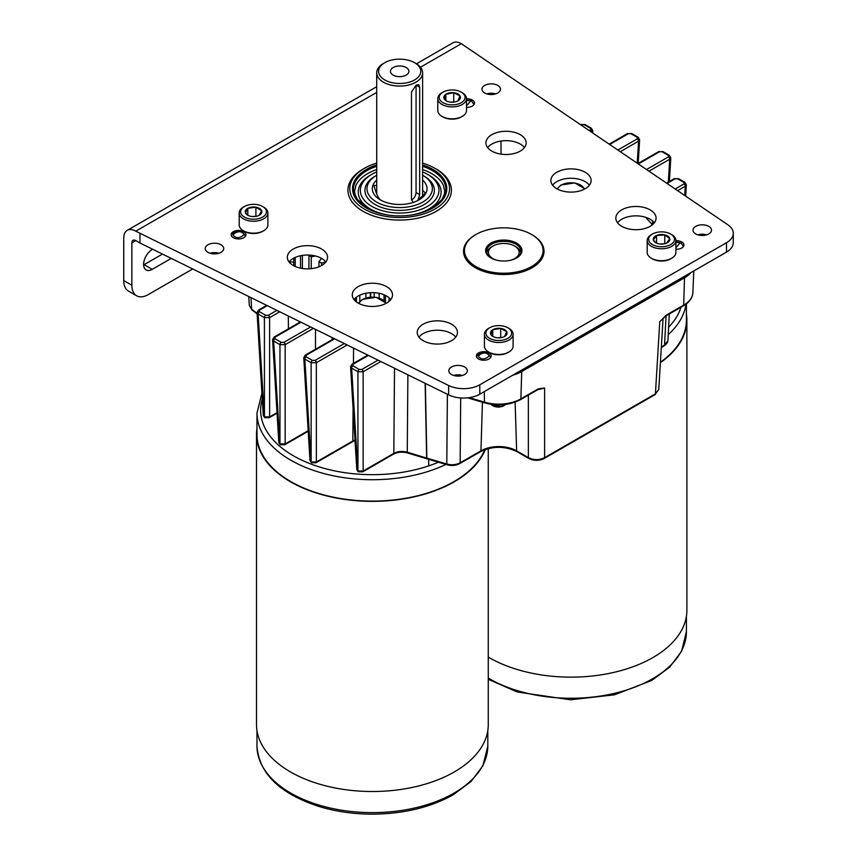 <?xml version="1.0" encoding="UTF-8"?>
<svg xmlns="http://www.w3.org/2000/svg" width="857" height="857" viewBox="0 0 857 857"><rect width="100%" height="100%" fill="white"/><g stroke="black" fill="none" stroke-linecap="round" stroke-linejoin="round"><path stroke-width="1.29" d="M511.104 260.132A15.362 8.87 -0 0 0 515.85 246.859A15.362 8.87 -0 0 0 514.639 246.066L515.935 246.816A17.194 9.93 180 0 1 517.296 247.705A17.194 9.93 180 0 1 520.852 252.665M514.639 246.066A15.362 8.87 -0 0 0 492.914 246.066A15.362 8.87 -0 0 0 491.704 257.818A15.362 8.87 -0 0 0 496.46 260.132M486.701 252.665A17.194 9.93 180 0 1 491.618 246.816L492.914 246.066M541.088 243.388A39.315 22.7 0 0 0 531.576 234.486A39.315 22.7 0 0 0 475.978 234.486A39.315 22.7 0 0 0 466.465 257.689A39.315 22.7 0 0 0 516.16 272.076A39.315 22.7 0 0 0 541.088 243.388M531.897 234.668A40.236 23.235 180 0 1 532.229 234.861A40.236 23.235 180 0 1 541.967 243.966A40.236 23.235 180 0 1 544.013 251.283A40.236 23.235 180 0 1 510.194 274.219A40.236 23.235 180 0 1 465.587 258.6A40.236 23.235 180 0 1 463.541 251.283A40.236 23.235 180 0 1 475.324 234.861A40.236 23.235 180 0 1 475.656 234.668M521.013 247.234A18.168 10.488 180 0 1 516.621 257.946A18.168 10.488 180 0 1 490.932 257.946A18.168 10.488 180 0 1 486.54 253.843A18.168 10.488 180 0 1 498.056 240.581A18.168 10.488 180 0 1 521.013 247.234M516.289 258.139A17.247 9.952 0 0 0 521.024 251.283A17.247 9.952 0 0 0 520.145 248.155A17.247 9.952 0 0 0 501.024 241.46A17.247 9.952 0 0 0 486.53 251.283A17.247 9.952 0 0 0 487.408 254.422A17.247 9.952 0 0 0 491.265 258.139M332.088 337.54L332.109 339.683M276.886 310.384L268.316 315.322A1.843 1.061 60.1 0 1 269.612 317.626L264.417 317.615L264.427 416.909A1.843 1.061 120.1 0 0 264.802 417.691L264.717 417.638A1.843 1.061 -59.9 0 1 264.331 416.856L269.623 416.909A1.843 1.061 -119.9 0 1 269.248 417.702L277.036 413.213M264.759 417.67A1.843 1.061 -59.9 0 1 264.717 417.638L263.26 415.452L264.331 416.856L258.118 313.973L257.046 312.569L263.26 415.452M310.598 326.967L283.871 342.361A1.843 1.061 60.1 0 1 285.167 344.664L279.96 344.664L279.971 443.947A1.843 1.061 120.1 0 0 280.357 444.74L280.26 444.687A1.843 1.061 -59.9 0 1 279.885 443.894L285.167 443.947A1.843 1.061 -119.9 0 1 284.792 444.74L308.22 431.253M280.303 444.708A1.843 1.061 -59.9 0 1 280.26 444.687L278.814 442.491L279.885 443.894L273.662 341.011L272.59 339.608L278.814 442.491M311.145 461.998A1.843 1.061 120.1 0 0 311.53 462.78L311.434 462.726A1.843 1.061 -59.9 0 1 311.059 461.944L316.351 461.998A1.843 1.061 -119.9 0 1 315.965 462.791L352.431 441.784A1.843 1.061 -119.9 0 0 352.816 441.001L316.351 461.998L316.34 362.715L311.145 362.715L311.145 461.998M311.487 462.759A1.843 1.061 -59.9 0 1 311.434 462.726L309.988 460.541L311.059 461.944L304.835 359.062L303.764 357.658L309.988 460.541M355.002 440.016L352.816 441.001L353.084 408.307M357.947 471.039A1.843 1.061 120.1 0 0 358.333 471.832L358.237 471.779A1.843 1.061 -59.9 0 1 357.862 470.986L363.154 471.039A1.843 1.061 -119.9 0 1 362.768 471.832L393.438 454.178A1.843 1.061 -119.9 0 0 393.813 453.385L363.154 471.039L363.143 371.756L357.937 371.756L357.947 471.039M358.29 471.8A1.843 1.061 -59.9 0 1 358.237 471.779L356.791 469.582L357.862 470.986L351.638 368.103L350.567 366.7L356.791 469.582M393.438 454.178C397.616 452.025 402.319 451.628 407.578 452.967A1.843 0.696 -73.2 0 1 407.257 452.207C402.329 450.921 397.852 451.318 393.813 453.385L394.52 368.264M544.238 458.452L655.027 394.649L658.776 389.421L655.412 393.866L544.613 457.659A1.843 1.061 -119.9 0 1 544.238 458.452L544.238 458.452C539.064 460.948 533.9 460.937 528.748 458.441L517.007 451.65C504.869 445.919 492.732 445.908 480.563 451.618L459.77 463.594A1.843 1.061 -119.9 0 0 460.145 462.812C456.149 464.89 451.703 465.287 446.797 464.012L426.84 458.109A1.843 0.686 -73.5 0 0 427.15 458.881L426.979 458.827A1.843 0.696 -73.2 0 1 426.657 458.056L407.257 452.207L407.889 374.841M521.356 370.245A1.843 1.061 60.1 0 1 521.72 371.51A1.843 1.061 60.1 0 1 521.72 371.552L520.885 398.859L538.282 388.842L544.613 387.996L544.613 457.659C539.192 460.263 533.772 460.252 528.362 457.649L516.632 450.857A25.228 14.569 0 0 0 480.948 450.836L460.145 462.812L460.691 397.959M669.306 313.962L667.903 340.625L664.539 345.114L661.347 346.946M315.515 349.238L315.483 329.377M539.856 388.928L544.613 387.996L537.457 389.881M662.804 318.59L666.275 315.13A1.843 1.061 60.1 0 1 665.9 315.922A1.843 1.061 60.1 0 1 665.889 315.922L683.297 305.906A1.843 1.061 60.1 0 0 683.672 305.113L684.518 277.818L521.72 371.552A32.512 18.768 180 0 1 512.722 375.216M248.787 296.554L249.291 305.424L251.626 309.206L257.089 313.362M266.688 305.36L258.503 310.073A1.843 1.061 60.1 0 1 259.414 310.17L267.266 305.649M300.389 321.943L274.047 337.122A1.843 1.061 60.1 0 1 274.968 337.208L300.978 322.232M334.101 338.536L305.221 355.162A1.843 1.061 60.1 0 1 306.142 355.259L334.68 338.815M344.31 343.55L315.044 360.411A1.843 1.061 60.1 0 1 316.34 362.715L347.171 344.964M367.814 355.119L352.023 364.214A1.843 1.061 60.1 0 1 352.945 364.3L368.392 355.409M378.012 360.144L361.847 369.453A1.843 1.061 60.1 0 1 363.143 371.756L380.872 361.547M655.027 394.649A1.843 1.061 -119.9 0 0 655.412 393.866L659.772 321.675L665.889 315.922M538.282 388.842A1.843 1.061 60.1 0 1 537.907 389.624A1.843 1.061 60.1 0 1 537.896 389.624L520.51 399.651C509.754 405.2 497.853 406.293 484.805 402.919L467.654 397.852M685.675 196.049L686.35 184.855L685.279 186.258A1.843 1.061 -119.9 0 0 683.972 183.955L675.273 188.969M667.089 183.398L675.07 178.802A1.843 1.061 -119.9 0 0 674.159 178.706L666.596 183.055M669.371 181.459L670.806 157.806L669.724 159.22A1.843 1.061 -119.9 0 0 668.428 156.906L646.628 169.461M638.454 163.891L659.526 151.753A1.843 1.061 -119.9 0 0 658.615 151.668L637.962 163.558M638.197 163.419L639.633 139.766L638.551 141.169A1.843 1.061 -119.9 0 0 637.254 138.866L617.993 149.954M609.809 144.383L628.352 133.713A1.843 1.061 -119.9 0 0 627.431 133.617L609.316 144.051M592.701 132.739L592.83 130.714L591.78 132.107A1.843 1.061 -119.9 0 0 590.452 129.814L589.348 130.457M581.175 124.886L581.549 124.661A1.843 1.061 -119.9 0 0 580.682 124.544M268.316 315.322L265.724 315.312A1.843 1.061 120.1 0 0 264.417 317.615L258.118 313.973A1.843 1.061 -59.9 0 1 259.414 311.669L259.414 310.17M283.871 342.361L281.267 342.361A1.843 1.061 120.1 0 0 279.96 344.664L273.662 341.011A1.843 1.061 -59.9 0 1 274.958 338.708L274.968 337.208M315.044 360.411L312.441 360.401A1.843 1.061 120.1 0 0 311.145 362.715L304.835 359.062A1.843 1.061 -59.9 0 1 306.131 356.758L306.142 355.259M361.847 369.453L359.244 369.453A1.843 1.061 120.1 0 0 357.937 371.756L351.638 368.103A1.843 1.061 -59.9 0 1 352.934 365.8L352.945 364.3M686.35 184.855L684.904 182.359A1.843 1.061 120.1 0 0 683.982 182.455L683.972 183.955M675.07 178.802L677.673 178.802A1.843 1.061 -59.9 0 1 678.594 178.717L674.159 178.706M670.806 157.806L669.349 155.321A1.843 1.061 120.1 0 0 668.428 155.406L668.428 156.906M659.526 151.753L662.129 151.753A1.843 1.061 -59.9 0 1 663.05 151.668L658.615 151.668M639.633 139.766L638.176 137.27A1.843 1.061 120.1 0 0 637.254 137.366L637.254 138.866M628.352 133.713L630.956 133.713A1.843 1.061 -59.9 0 1 631.877 133.628L627.431 133.617M592.83 130.714L591.373 128.229A1.843 1.061 120.1 0 0 590.452 128.314L590.452 129.814M581.549 124.661L584.153 124.672A1.843 1.061 -59.9 0 1 585.074 124.576L580.628 124.576M315.237 255.943A44.146 25.485 180 0 1 312.698 256.532A44.146 25.485 180 0 1 311.23 256.821A114.956 66.375 180 0 1 308.948 255.182A44.146 25.485 180 0 1 309.066 255.075M320.914 259.328L320.914 258.021M325.735 261.814A44.146 25.485 180 0 1 321.579 263.12A114.956 66.375 180 0 1 318.943 261.674A44.146 25.485 180 0 1 321.75 258.482M289.527 261.364A114.956 66.375 0 0 0 289.859 261.985A44.146 25.485 0 0 0 293.769 262.06M389.067 297.743L389.067 301.353M384.043 294.765L384.043 300.486M385.457 301.91L385.457 295.408M379.158 297.979L379.158 293.298M374.22 292.676L374.22 297.047M370.685 297.047L370.685 292.666M365.939 297.882L365.939 293.244M359.801 295.183L359.801 301.364M356.416 301.91L356.416 297.186M321.579 263.12L321.579 265.531M318.943 266.795L318.943 261.674M311.23 256.821L311.23 268.67M308.948 268.841L308.948 255.182M302.403 255.407L302.403 268.509M300.507 268.166L300.507 255.75M295.237 257.421L295.237 266.495M293.769 265.777L293.769 258.128M289.859 261.01L289.859 261.985M422.608 169.547A45.26 26.128 180 0 1 443.337 185.219L444.729 191.025L444.429 193.918L441.998 199.402L434.96 206.376L420.573 213.082M422.608 171.914A39.315 22.7 180 0 1 427.472 174.303A39.315 22.7 180 0 1 433.835 201.577A39.315 22.7 180 0 1 389.967 212.343A39.315 22.7 180 0 1 361.75 196.36A39.315 22.7 180 0 1 371.863 174.303A39.315 22.7 180 0 1 376.716 171.914M427.472 174.303L428.961 175.16A41.425 23.921 180 0 1 439.566 198.524A41.425 23.921 180 0 1 409.496 215.311M389.839 215.311A41.425 23.921 180 0 1 389.442 215.257A41.425 23.921 180 0 1 359.715 198.406A41.425 23.921 180 0 1 370.374 175.16L371.863 174.303M422.608 175.256A32.695 18.875 180 0 1 422.78 175.353A32.695 18.875 180 0 1 428.082 198.031A32.695 18.875 180 0 1 391.595 206.987A32.695 18.875 180 0 1 368.146 193.693A32.695 18.875 180 0 1 376.555 175.353A32.695 18.875 180 0 1 376.716 175.256M422.78 175.353L424.215 176.178A34.719 20.043 180 0 1 429.839 200.259A34.719 20.043 180 0 1 391.103 209.772A34.719 20.043 180 0 1 366.185 195.664A34.719 20.043 180 0 1 375.12 176.178L376.555 175.353M376.716 185.358L373.941 185.573C376.319 194.239 378.708 199.156 381.129 200.334M422.608 180.088A27.36 15.801 180 0 1 419.019 199.863A27.36 15.801 180 0 1 392.913 203.998A27.36 15.801 180 0 1 380.315 199.863A27.36 15.801 180 0 1 376.716 180.088M422.608 163.119A49.888 28.806 180 0 1 434.949 168.326L436.245 169.075A51.731 29.866 180 0 1 451.403 190.2A51.731 29.866 180 0 1 386.903 219.146A51.731 29.866 180 0 1 347.931 190.2A51.731 29.866 180 0 1 363.089 169.075L364.386 168.326A49.888 28.806 180 0 1 376.716 163.119M434.949 168.326A49.888 28.806 180 0 1 443.026 202.938A49.888 28.806 180 0 1 387.353 216.607A49.888 28.806 180 0 1 351.552 196.328A49.888 28.806 180 0 1 364.386 168.326M352.538 189.076A47.135 27.21 180 0 1 376.716 165.68M422.608 164.93A47.135 27.21 180 0 1 446.797 188.69A47.135 27.21 180 0 1 388.039 215.064A47.135 27.21 180 0 1 352.538 188.69A47.135 27.21 180 0 1 376.716 164.93M378.762 213.082L370.406 209.89L357.326 199.402L354.937 194.025L354.605 191.015L355.998 185.219A45.26 26.128 180 0 1 376.716 169.547M422.608 165.68A47.135 27.21 180 0 1 446.797 189.076M417.359 200.742L425.393 193.136L422.608 190.179M263.688 230.747L262.671 231.326A12.909 7.456 180 0 1 256.564 233.308A12.909 7.456 180 0 1 244.416 231.326L243.399 230.747A14.344 8.281 0 0 0 256.896 232.943A14.344 8.281 0 0 0 263.688 230.747A14.344 8.281 0 0 0 267.887 224.888L267.887 212.965A14.344 8.281 180 0 1 256.896 221.02A14.344 8.281 180 0 1 239.199 212.965A14.344 8.281 180 0 1 243.399 207.105L244.416 206.516A12.909 7.456 0 0 0 242.274 215.439A12.909 7.456 0 0 0 256.564 219.038A12.909 7.456 0 0 0 265.97 213.811A12.909 7.456 0 0 0 262.671 206.516A12.909 7.456 0 0 0 250.523 204.544A12.909 7.456 0 0 0 244.416 206.516M262.671 206.516L263.688 207.105A14.344 8.281 180 0 1 267.887 212.965M255.482 216.446A8.291 4.788 0 0 0 259.253 215.268A8.291 4.788 0 0 0 259.403 215.182A8.291 4.788 0 0 0 261.61 210.672A8.291 4.788 0 0 0 255.9 207.201A8.291 4.788 0 0 0 247.834 208.315A8.291 4.788 0 0 0 245.477 212.911A8.291 4.788 0 0 0 247.673 215.182A8.291 4.788 0 0 0 251.187 216.382A8.291 4.788 0 0 0 255.482 216.446M239.199 212.965L239.199 224.888A14.344 8.281 0 0 0 243.399 230.747M259.253 215.268L261.61 210.672L255.9 207.201L247.834 208.315L245.477 212.911L248.091 215.407M256.382 216.296L252.172 216.51M255.9 215.996L255.9 207.201M247.834 215.214L247.834 208.315M437.798 98.598L437.798 110.521A14.344 8.281 0 0 0 441.998 116.381A14.344 8.281 0 0 0 462.287 116.381A14.344 8.281 0 0 0 466.24 112.074A14.344 8.281 0 0 0 466.497 110.521L466.497 98.598A14.344 8.281 180 0 1 466.24 100.151A14.344 8.281 180 0 1 450.793 106.846A14.344 8.281 180 0 1 437.798 98.598A14.344 8.281 180 0 1 438.056 97.045A14.344 8.281 180 0 1 441.998 92.738L443.015 92.149A12.909 7.456 0 0 0 439.459 96.027A12.909 7.456 0 0 0 449.721 104.747A12.909 7.456 0 0 0 464.826 98.823A12.909 7.456 0 0 0 461.28 92.149A12.909 7.456 0 0 0 443.015 92.149M461.28 92.149L462.287 92.738A14.344 8.281 180 0 1 466.497 98.598M460.295 98.33A8.291 4.788 0 0 0 459.984 95.855A8.291 4.788 0 0 0 453.707 92.717A8.291 4.788 0 0 0 445.865 94.291A8.291 4.788 0 0 0 444.312 98.994A8.291 4.788 0 0 0 446.283 100.815A8.291 4.788 0 0 0 450.589 102.133A8.291 4.788 0 0 0 458.013 100.815A8.291 4.788 0 0 0 458.42 100.558A8.291 4.788 0 0 0 460.295 98.33M457.927 100.858L459.984 95.855L453.707 92.717L445.865 94.291L444.312 98.994L446.668 101.019M462.287 116.381L461.28 116.959A12.909 7.456 180 0 1 443.015 116.959L441.998 116.381M454.649 101.994L450.643 102.133M453.707 101.522L453.707 92.717M445.865 100.44L445.865 94.291M508.908 352.013L507.89 352.602A12.909 7.456 180 0 1 502.416 354.477A12.909 7.456 180 0 1 489.636 352.602L488.619 352.013A14.344 8.281 0 0 0 502.823 354.102A14.344 8.281 0 0 0 508.908 352.013A14.344 8.281 0 0 0 513.107 346.153L513.107 334.23A14.344 8.281 180 0 1 502.823 342.179A14.344 8.281 180 0 1 484.419 334.23A14.344 8.281 180 0 1 488.619 328.37L489.636 327.792A12.909 7.456 0 0 0 487.665 336.865A12.909 7.456 0 0 0 502.416 340.208A12.909 7.456 0 0 0 507.89 327.792A12.909 7.456 0 0 0 495.11 325.906A12.909 7.456 0 0 0 489.636 327.792M507.89 327.792L508.908 328.37A14.344 8.281 180 0 1 513.107 334.23M501.109 337.658A8.291 4.788 0 0 0 504.634 336.447A8.291 4.788 0 0 0 504.773 336.362A8.291 4.788 0 0 0 506.723 331.702A8.291 4.788 0 0 0 500.702 328.402A8.291 4.788 0 0 0 492.754 329.763A8.291 4.788 0 0 0 490.804 334.412A8.291 4.788 0 0 0 492.893 336.447A8.291 4.788 0 0 0 496.824 337.712A8.291 4.788 0 0 0 501.109 337.658M504.602 336.469L506.723 331.702L500.702 328.402L492.754 329.763L490.804 334.412L493.311 336.662M503.787 405.886L501.302 406.711M503.659 405.65L504.934 404.493M501.302 406.422L504.655 404.525M494.843 406.379A6.867 3.964 180 0 1 494.521 406.239L495.121 406.443M499.663 407.054A6.867 3.964 180 0 1 497.863 407.054M506.123 404.343L501.238 406.721L497.424 407.032A8.741 5.046 180 0 1 491.714 405.04L501.238 406.432L505.737 404.397M491.714 405.04L490.965 404.279M484.419 334.23L484.419 346.153A14.344 8.281 0 0 0 488.619 352.013M501.42 337.594L497.339 337.776M500.702 337.197L500.702 328.402M492.754 336.265L492.754 329.763M671.695 258.268L670.688 258.857A12.909 7.456 180 0 1 663.179 260.978A12.909 7.456 180 0 1 652.423 258.857L651.406 258.268A14.344 8.281 0 0 0 663.35 260.635A14.344 8.281 0 0 0 671.695 258.268A14.344 8.281 0 0 0 675.905 252.408L675.905 240.485A14.344 8.281 180 0 1 663.35 248.701A14.344 8.281 180 0 1 647.206 240.485A14.344 8.281 180 0 1 651.406 234.636L652.423 234.047A12.909 7.456 0 0 0 649.96 242.595A12.909 7.456 0 0 0 663.179 246.709A12.909 7.456 0 0 0 673.773 241.728A12.909 7.456 0 0 0 670.688 234.047A12.909 7.456 0 0 0 659.933 231.926A12.909 7.456 0 0 0 652.423 234.047M670.688 234.047L671.695 234.636A14.344 8.281 180 0 1 675.905 240.485M662.59 244.074A8.291 4.788 0 0 0 666.575 243.131A8.291 4.788 0 0 0 667.421 242.702A8.291 4.788 0 0 0 669.788 238.717A8.291 4.788 0 0 0 664.764 234.904A8.291 4.788 0 0 0 656.537 235.504A8.291 4.788 0 0 0 653.323 239.917A8.291 4.788 0 0 0 655.691 242.702A8.291 4.788 0 0 0 658.337 243.731A8.291 4.788 0 0 0 662.59 244.074M647.206 240.485L647.206 252.408A14.344 8.281 0 0 0 651.406 258.268M666.575 243.131L669.788 238.717L664.764 234.904L656.537 235.504L653.323 239.917L656.098 242.927M664.796 243.72L660.147 244.041M664.764 243.699L664.764 234.904M656.537 243.131L656.537 235.504M686.414 314.133A115.877 66.9 180 0 1 686.875 320.09L686.875 610.248A115.877 66.9 180 0 1 652.83 657.608A115.877 66.9 180 0 1 488.276 657.094M686.875 320.09A115.877 66.9 180 0 1 660.393 362.65M660.426 362.222A115.416 66.642 0 0 0 686.414 320.09L686.414 303.807M445.94 464.44A115.416 66.642 180 0 1 323.239 473.375A115.416 66.642 180 0 1 256.971 413.074L256.971 434.456A115.416 66.642 0 0 0 328.156 495.999A115.416 66.642 0 0 0 453.899 481.634A115.416 66.642 0 0 0 484.762 449.668M485.319 449.475A115.877 66.9 180 0 1 454.231 481.816A115.877 66.9 180 0 1 327.985 496.246A115.877 66.9 180 0 1 256.511 434.456A115.877 66.9 180 0 1 256.971 428.5M488.276 448.575L488.276 724.604A115.877 66.9 180 0 1 454.231 771.975A115.877 66.9 180 0 1 327.985 786.405A115.877 66.9 180 0 1 256.511 724.604L256.511 434.456M393.052 67.596A9.245 5.335 0 0 0 390.428 71.324A9.245 5.335 0 0 0 396.18 76.273A9.245 5.335 0 0 0 406.282 75.052A9.245 5.335 0 0 0 408.907 71.324A9.245 5.335 0 0 0 403.154 66.385A9.245 5.335 0 0 0 393.052 67.596M414.777 79.83A21.104 12.191 0 0 0 414.595 62.711A21.104 12.191 0 0 0 384.739 62.711A21.104 12.191 0 0 0 384.557 62.818A21.104 12.191 0 0 0 384.932 80.044A21.104 12.191 0 0 0 414.777 79.83M414.595 62.711L415.891 63.461A22.946 13.251 180 0 1 422.608 72.824A22.946 13.251 180 0 1 416.095 82.079A22.946 13.251 180 0 1 391.017 85.1A22.946 13.251 180 0 1 376.716 72.824A22.946 13.251 180 0 1 383.24 63.579A22.946 13.251 180 0 1 383.443 63.461A22.946 13.251 180 0 1 383.647 63.343M413.203 202.423L411.478 199.456L411.478 92.074L416.095 85.154L418.741 84.661L419.673 87.2L419.673 194.582L417.948 200.334M419.673 87.2L416.073 85.164L416.052 192.536A5.881 3.353 -60.6 0 1 411.51 200.002M466.497 107.329A7.402 4.274 0 0 0 474.521 103.065A7.402 4.274 0 0 0 472.368 100.055A7.402 4.274 0 0 0 466.497 98.812M489.026 352.934A7.402 4.274 0 0 0 480.959 352.002A7.402 4.274 0 0 0 476.385 355.955A7.402 4.274 0 0 0 478.549 358.965A7.402 4.274 0 0 0 486.615 359.897A7.402 4.274 0 0 0 491.19 355.955A7.402 4.274 0 0 0 489.026 352.934M221.02 244.791A9.245 5.335 0 0 0 210.94 243.624A9.245 5.335 0 0 0 205.23 248.551A9.245 5.335 0 0 0 207.93 252.322A9.245 5.335 0 0 0 217.999 253.49A9.245 5.335 0 0 0 223.72 248.551A9.245 5.335 0 0 0 221.02 244.791M218.867 253.254A9.245 5.335 0 0 0 210.072 253.254M464.612 366.989A9.245 5.335 0 0 0 454.531 365.832A9.245 5.335 0 0 0 448.822 370.76A9.245 5.335 0 0 0 451.521 374.53A9.245 5.335 0 0 0 461.602 375.698A9.245 5.335 0 0 0 467.311 370.76A9.245 5.335 0 0 0 464.612 366.989M462.469 375.452A9.245 5.335 0 0 0 453.664 375.452M386.636 286.656A20.118 11.612 0 0 0 364.707 284.117A20.118 11.612 0 0 0 352.281 294.851A20.118 11.612 0 0 0 358.151 303.057A20.118 11.612 0 0 0 380.08 305.585A20.118 11.612 0 0 0 392.517 294.851A20.118 11.612 0 0 0 386.636 286.656M390.803 299.554A20.118 11.612 0 0 0 386.636 296.04A20.118 11.612 0 0 0 353.995 299.554M520.295 134.688A20.118 11.612 0 0 0 498.367 132.16A20.118 11.612 0 0 0 485.93 142.894A20.118 11.612 0 0 0 491.811 151.1A20.118 11.612 0 0 0 513.739 153.628A20.118 11.612 0 0 0 526.166 142.894A20.118 11.612 0 0 0 520.295 134.688M524.452 147.586A20.118 11.612 0 0 0 520.295 144.083A20.118 11.612 0 0 0 487.644 147.586M585.245 172.289A20.118 11.612 0 0 0 563.317 169.761A20.118 11.612 0 0 0 550.88 180.495A20.118 11.612 0 0 0 556.75 188.69A20.118 11.612 0 0 0 578.689 191.229A20.118 11.612 0 0 0 591.116 180.495A20.118 11.612 0 0 0 585.245 172.289M589.402 185.187A20.118 11.612 0 0 0 585.245 181.673A20.118 11.612 0 0 0 552.594 185.187M650.184 209.879A20.118 11.612 0 0 0 628.256 207.351A20.118 11.612 0 0 0 615.829 218.085A20.118 11.612 0 0 0 621.7 226.291A20.118 11.612 0 0 0 643.628 228.819A20.118 11.612 0 0 0 656.066 218.085A20.118 11.612 0 0 0 650.184 209.879M654.352 222.777A20.118 11.612 0 0 0 650.184 219.263A20.118 11.612 0 0 0 617.543 222.777M321.696 249.055A20.118 11.612 0 0 0 299.757 246.527A20.118 11.612 0 0 0 287.331 257.261A20.118 11.612 0 0 0 293.201 265.466A20.118 11.612 0 0 0 315.13 267.995A20.118 11.612 0 0 0 327.567 257.261A20.118 11.612 0 0 0 321.696 249.055M325.853 261.953A20.118 11.612 0 0 0 321.696 258.45A20.118 11.612 0 0 0 289.045 261.953M451.585 324.246A20.118 11.612 0 0 0 429.657 321.718A20.118 11.612 0 0 0 417.22 332.452A20.118 11.612 0 0 0 423.101 340.658A20.118 11.612 0 0 0 445.029 343.186A20.118 11.612 0 0 0 457.456 332.452A20.118 11.612 0 0 0 451.585 324.246M455.742 337.144A20.118 11.612 0 0 0 451.585 333.63A20.118 11.612 0 0 0 418.944 337.144M708.793 226.377A9.245 5.335 0 0 0 698.723 225.22A9.245 5.335 0 0 0 693.013 230.147A9.245 5.335 0 0 0 695.702 233.918A9.245 5.335 0 0 0 705.782 235.075A9.245 5.335 0 0 0 711.492 230.147A9.245 5.335 0 0 0 708.793 226.377M706.65 234.839A9.245 5.335 0 0 0 697.855 234.839M497.756 85.421A9.245 5.335 0 0 0 487.687 84.265A9.245 5.335 0 0 0 481.977 89.192A9.245 5.335 0 0 0 484.666 92.963A9.245 5.335 0 0 0 494.746 94.131A9.245 5.335 0 0 0 500.456 89.192A9.245 5.335 0 0 0 497.756 85.421M495.614 93.884A9.245 5.335 0 0 0 486.819 93.884M675.905 249.216A7.402 4.274 0 0 0 683.929 244.963A7.402 4.274 0 0 0 681.776 241.942A7.402 4.274 0 0 0 675.905 240.699M243.806 231.669A7.402 4.274 0 0 0 235.739 230.737A7.402 4.274 0 0 0 231.165 234.679A7.402 4.274 0 0 0 233.318 237.7A7.402 4.274 0 0 0 241.395 238.632A7.402 4.274 0 0 0 245.97 234.679A7.402 4.274 0 0 0 243.806 231.669M171.239 258.407L152.203 269.366A12.137 7.017 -59.9 0 1 146.129 269.955A12.137 7.017 -59.9 0 1 144.265 260.228A12.137 7.017 -59.9 0 1 152.203 249.537L152.685 249.269M162.466 254.079L144.083 264.663A12.137 7.017 -59.9 0 1 143.622 264.92M733.26 233.329A22.989 13.273 180 0 1 726.5 242.724L479.791 384.793L479.791 394.188L726.5 252.108A22.989 13.273 180 0 0 733.26 242.713L733.26 233.329A22.989 13.273 180 0 0 727.807 224.748L461.334 43.707A17.011 9.813 -119.9 0 0 452.839 42.85L416.459 63.804M479.791 384.793A22.989 13.273 180 0 1 448.64 385.5L448.64 394.884A22.989 13.273 180 0 0 479.791 394.188M123.74 280.55L131.86 285.252A22.989 13.294 120.1 0 0 136.617 295.772L128.496 291.08A22.989 13.294 120.1 0 1 123.74 280.55L123.74 238.128A17.011 9.813 60.1 0 1 127.264 230.329A17.011 9.813 60.1 0 1 135.76 231.186L448.64 385.5M139.98 233.629L139.98 243.013L448.64 394.884M131.86 285.252L131.86 242.82A5.517 3.182 60.1 0 1 132.996 240.292A5.517 3.182 60.1 0 1 135.76 240.571L139.98 243.013M136.617 295.772A22.989 13.294 120.1 0 0 148.132 294.647L192.729 268.969M466.497 100.237L470.622 101.051L466.497 105.904M675.905 242.124L680.029 242.938L675.905 247.791M231.797 236.414A6.792 3.921 180 0 1 231.776 236.039C230.147 233.94 238.214 229.451 242.992 232.579L245.348 236.039A6.792 3.921 180 0 1 245.338 236.414M235.064 236.703C229.665 235.011 239.167 229.547 242.07 232.665C247.469 234.347 237.967 239.821 235.064 236.703M477.017 357.68A6.792 3.921 180 0 1 477.006 357.305C475.367 355.205 483.434 350.727 488.211 353.845L490.568 357.305A6.792 3.921 180 0 1 490.558 357.68M480.284 357.969C474.885 356.287 484.387 350.813 487.29 353.93C492.689 355.623 483.187 361.086 480.284 357.969M684.143 276.5A1.843 1.061 60.1 0 1 684.518 277.764A1.843 1.061 60.1 0 1 684.518 277.818A32.512 18.768 180 0 0 690.881 272.622M277.004 412.656L269.623 416.909L269.612 317.626L279.746 311.787M308.177 430.707L285.167 443.947L285.167 344.664L313.458 328.37M427.065 458.838A1.843 0.696 -73.2 0 1 426.979 458.827L407.578 452.967M425.136 383.325L426.657 458.056A23.053 13.305 0 0 0 426.84 458.109L425.351 383.433M427.15 458.881L447.118 464.783A1.843 0.686 -73.5 0 1 446.797 464.012L447.386 394.274M480.563 451.618A1.843 1.061 -119.9 0 0 480.948 450.836L482.437 402.222M517.007 451.65A1.843 1.061 -59.9 0 1 516.632 450.857L515.121 402.126M528.748 458.441A1.843 1.061 -59.9 0 1 528.362 457.649L528.362 395.12M667.903 340.625C667.646 342.575 666.403 344.332 664.154 345.896L664.154 345.896A1.843 1.061 -119.9 0 0 664.539 345.114L666.071 315.815M250.972 297.625L251.626 309.206A1.843 1.2 -52.8 0 0 251.979 309.977L249.291 305.424M288.402 328.852L288.348 316.019M353.448 363.389L353.577 348.113M366.957 354.702L366.946 355.612M469.25 397.648L484.484 402.147L484.28 391.595M666.275 315.13L683.672 305.113A31.323 18.083 0 0 0 692.863 292.751L693.806 270.941M684.722 195.407L685.279 186.258L677.705 190.618M668.342 182.059L669.724 159.22L649.06 171.111M637.233 163.055L638.551 141.169L620.425 151.614M520.51 399.651A1.843 1.061 60.1 0 0 520.885 398.859A31.323 18.083 0 0 1 484.484 402.147A1.843 0.686 106.5 0 0 484.805 402.919M355.441 297.99L355.43 301.107M654.148 223.024L651.599 220.174M584.153 124.672L590.452 128.314M265.724 315.312L259.414 311.669M281.267 342.361L274.958 338.708M312.441 360.401L306.131 356.758M359.244 369.453L352.934 365.8M677.673 178.802L683.982 182.455M662.129 151.753L668.428 155.406M630.956 133.713L637.254 137.366M645.621 217.292L651.813 224.159A1.843 1.328 -42 0 1 653.441 222.22M651.77 225.252L651.813 224.159A17.879 10.327 180 0 1 651.877 224.234A1.843 1.339 -41.4 0 1 653.516 222.306M651.845 225.198L651.877 224.234L652.37 224.791M500.991 141.041L501.034 154.142M422.608 166.29A46.214 26.685 180 0 1 432.667 208.122M366.667 208.122A46.214 26.685 180 0 1 376.716 166.29M488.276 678.091A115.416 66.642 0 0 0 652.509 678.798A115.416 66.642 0 0 0 686.414 631.62L686.414 616.194M584.335 189.183A13.562 7.831 0 0 0 575.026 183.141A13.562 7.831 0 0 0 561.421 185.069A13.562 7.831 0 0 0 557.661 189.183M686.039 304.096A115.416 66.642 180 0 1 668.224 334.626M668.61 327.224A111.796 64.543 0 0 0 681.026 307.213M262.274 398.998A111.796 64.543 0 0 0 313.866 465.115A111.796 64.543 0 0 0 439.352 461.816M487.815 745.986L482.962 765.665L471.125 781.455L453.149 794.825C430.396 807.53 403.326 813.979 371.949 814.15C353.095 814.075 335.312 811.472 318.6 806.362C279.511 793.486 258.975 773.368 256.971 745.986A115.416 66.642 0 0 0 328.156 807.53A115.416 66.642 0 0 0 453.899 793.164A115.416 66.642 0 0 0 487.815 745.986L487.815 730.56M385.736 303.549A13.562 7.831 0 0 0 376.427 297.508A13.562 7.831 0 0 0 362.822 299.436A13.562 7.831 0 0 0 359.062 303.549M419.673 194.582L416.052 192.536M144.083 264.663L152.203 269.366M726.5 242.724L726.5 252.108M135.76 240.581L131.86 242.82M135.76 231.186L376.716 92.427M420.466 67.232L461.334 43.707M475.978 234.486L475.324 234.861M531.576 234.486L532.229 234.861M466.497 99.894L471.543 100.965L473.91 104.425M675.905 241.781L680.961 242.852L683.318 246.313M355.044 440.659L352.431 441.784M459.77 463.594C455.924 465.597 451.703 465.983 447.118 464.783M664.154 345.896L661.315 347.535M658.776 389.421L663.082 318.29M257.121 313.887L251.979 309.977M539.792 388.939L537.907 389.624M258.503 310.073L257.046 312.569M269.248 417.702L264.802 417.691M274.047 337.122L272.59 339.608M284.792 444.74L280.357 444.74M305.221 355.162L303.764 357.658M315.965 462.791L311.53 462.78M352.023 364.214L350.567 366.7M362.768 471.832L358.333 471.832M692.863 292.751C692.445 298.065 689.253 302.446 683.297 305.906M591.373 128.229L585.074 124.576M684.904 182.359L678.594 178.717M669.349 155.321L663.05 151.668M638.176 137.27L631.877 133.628M428.693 465.887L428.693 459.341M370.353 292.687L370.353 297.068M488.276 679.301L517.21 691.995L570.558 699.783L614.394 694.823L651.759 680.458L669.724 667.1L681.572 651.309L686.414 631.62M557.093 188.883L560.96 185.026L574.736 182.905L584.903 188.883M256.971 413.074L261.921 393.202M358.494 303.249L362.361 299.393L376.137 297.272L386.303 303.249M256.971 745.986L256.971 730.56M384.739 62.711L383.443 63.461M422.608 72.824L422.608 196.221M376.716 72.824L376.716 194.025M127.264 230.329L376.716 86.686"/></g></svg>
